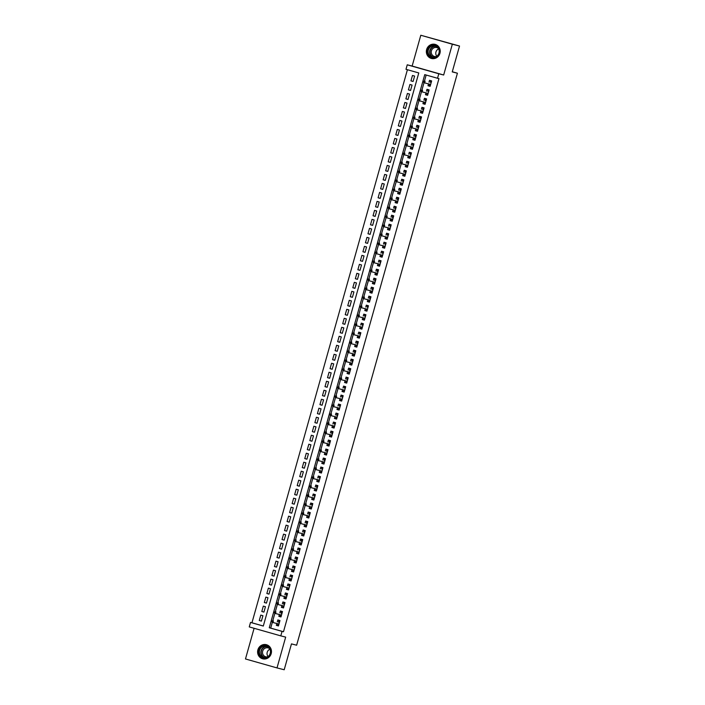 <?xml version="1.0" encoding="UTF-8"?>
<svg xmlns="http://www.w3.org/2000/svg" width="705" height="705" viewBox="0 0 705 705"><rect width="100%" height="100%" fill="white"/><g stroke="black" fill="none" stroke-linecap="round" stroke-linejoin="round"><path stroke-width="1.06" d="M426.631 49.535A7.288 6.909 -75.7 0 0 431.486 58.48A7.288 6.909 -75.7 0 0 439.929 53.307A7.288 6.909 -75.7 0 0 435.082 44.362A7.288 6.909 -75.7 0 0 426.631 49.535M257.889 649.86A7.288 6.909 -75.7 0 0 262.736 658.814A7.288 6.909 -75.7 0 0 271.187 653.641A7.288 6.909 -75.7 0 0 266.331 644.687A7.288 6.909 -75.7 0 0 257.889 649.86M405.992 69.31L407.252 64.807L438.792 73.769L437.523 78.264L424.745 74.633L269.266 627.75L282.053 631.38L280.793 635.875L249.253 626.912L250.522 622.418L263.3 626.049L418.779 72.941L405.992 69.31M412.143 66.05L443.674 75.012L452.337 44.212L459.519 46.037L420.797 35.25L412.143 66.05L407.252 64.807M254.1 628.296L245.481 658.963L277.012 667.917L285.675 637.117L280.793 635.875M407.419 69.716L251.958 622.788L250.522 622.418M452.337 44.212L420.797 35.25M459.519 46.037L452.249 71.892L457.422 73.214L296.638 645.207L291.465 643.894L284.203 669.75L277.012 667.917M428.517 83.877L427.997 85.71L430.129 86.318L431.645 80.925L429.512 80.317L428.984 82.212M425.987 92.866L425.467 94.708L427.6 95.316L429.116 89.914L426.983 89.315L426.454 91.209M423.458 101.864L422.938 103.697L425.071 104.305L426.587 98.911L424.463 98.303L423.925 100.198M420.929 110.852L420.418 112.694L422.542 113.302L424.066 107.9L421.934 107.301L421.396 109.196M418.4 119.85L417.889 121.692L420.021 122.291L421.537 116.898L419.404 116.29L418.867 118.184M415.88 128.848L415.36 130.681L417.492 131.289L419.008 125.887L416.875 125.287L416.338 127.182M413.35 137.836L412.83 139.678L414.963 140.277L416.479 134.884L414.346 134.276L413.817 136.18M410.821 146.834L410.301 148.667L412.434 149.275L413.95 143.882L411.817 143.274L411.288 145.168M408.292 155.823L407.772 157.664L409.905 158.264L411.42 152.87L409.288 152.262L408.759 154.166M405.763 164.82L405.243 166.653L407.375 167.261L408.891 161.868L406.767 161.26L406.23 163.155M403.234 173.809L402.722 175.651L404.846 176.259L406.362 170.857L404.238 170.257L403.701 172.152M400.704 182.806L400.193 184.639L402.317 185.248L403.842 179.854L401.709 179.246L401.171 181.141M398.175 191.795L397.664 193.637L399.797 194.245L401.312 188.843L399.18 188.244L398.642 190.138M395.655 200.793L395.135 202.635L397.267 203.234L398.783 197.841L396.651 197.233L396.122 199.136M393.126 209.79L392.606 211.623L394.738 212.231L396.254 206.838L394.121 206.23L393.593 208.125M390.596 218.779L390.076 220.621L392.209 221.22L393.725 215.827L391.592 215.219L391.063 217.122M388.067 227.777L387.547 229.61L389.68 230.218L391.196 224.825L389.063 224.216L388.534 226.111M385.538 236.765L385.018 238.607L387.151 239.215L388.666 233.813L386.543 233.214L386.005 235.109M383.009 245.763L382.498 247.596L384.622 248.204L386.137 242.811L384.013 242.203L383.476 244.097M380.48 254.752L379.969 256.594L382.101 257.202L383.617 251.8L381.484 251.2L380.947 253.095M377.959 263.749L377.439 265.591L379.572 266.19L381.088 260.797L378.955 260.189L378.418 262.084M375.43 272.747L374.91 274.58L377.043 275.188L378.559 269.786L376.426 269.187L375.897 271.081M372.901 281.736L372.381 283.577L374.514 284.177L376.029 278.783L373.897 278.175L373.368 280.079M370.372 290.733L369.852 292.566L371.984 293.174L373.5 287.781L371.368 287.173L370.839 289.068M367.843 299.722L367.323 301.564L369.455 302.163L370.971 296.77L368.847 296.162L368.31 298.065M365.313 308.719L364.802 310.552L366.926 311.161L368.442 305.767L366.318 305.159L365.78 307.054M362.784 317.708L362.273 319.55L364.397 320.158L365.921 314.756L363.789 314.157L363.251 316.051M360.255 326.706L359.744 328.539L361.876 329.147L363.392 323.754L361.26 323.146L360.722 325.04M357.735 335.695L357.215 337.536L359.347 338.144L360.863 332.742L358.73 332.143L358.202 334.038M355.205 344.692L354.685 346.534L356.818 347.133L358.334 341.74L356.201 341.132L355.673 343.035M352.676 353.69L352.156 355.523L354.289 356.131L355.805 350.738L353.672 350.129L353.143 352.024M350.147 362.678L349.627 364.52L351.76 365.119L353.275 359.726L351.143 359.118L350.614 361.022M347.618 371.676L347.098 373.509L349.231 374.117L350.746 368.724L348.623 368.116L348.085 370.01M345.089 380.665L344.578 382.507L346.701 383.115L348.217 377.713L346.093 377.113L345.556 379.008M342.56 389.662L342.048 391.495L344.181 392.103L345.697 386.71L343.564 386.102L343.027 387.997M340.03 398.651L339.519 400.493L341.652 401.101L343.168 395.699L341.035 395.1L340.497 396.994M337.51 407.649L336.99 409.49L339.123 410.09L340.638 404.696L338.506 404.088L337.977 405.983M334.981 416.637L334.461 418.479L336.593 419.087L338.109 413.685L335.977 413.086L335.448 414.981M332.452 425.635L331.932 427.477L334.064 428.076L335.58 422.683L333.447 422.075L332.919 423.978M329.922 434.632L329.402 436.465L331.535 437.074L333.051 431.68L330.927 431.072L330.389 432.967M327.393 443.621L326.882 445.463L329.006 446.062L330.522 440.669L328.398 440.061L327.86 441.964M324.864 452.619L324.353 454.452L326.477 455.06L328.001 449.667L325.869 449.059L325.331 450.953M322.335 461.608L321.824 463.449L323.956 464.057L325.472 458.655L323.339 458.056L322.802 459.951M319.814 470.605L319.294 472.438L321.427 473.046L322.943 467.653L320.81 467.045L320.281 468.94M317.285 479.594L316.765 481.436L318.898 482.044L320.414 476.642L318.281 476.042L317.752 477.937M314.756 488.591L314.236 490.433L316.369 491.033L317.885 485.639L315.752 485.031L315.223 486.926M312.227 497.589L311.707 499.422L313.84 500.03L315.355 494.628L313.223 494.029L312.694 495.923M309.698 506.578L309.178 508.42L311.31 509.019L312.826 503.626L310.702 503.017L310.165 504.921M307.168 515.575L306.657 517.408L308.781 518.016L310.297 512.623L308.173 512.015L307.636 513.91M304.639 524.564L304.128 526.406L306.261 527.014L307.777 521.612L305.644 521.004L305.106 522.907M302.11 533.562L301.599 535.395L303.732 536.003L305.247 530.609L303.115 530.001L302.577 531.896M299.59 542.55L299.07 544.392L301.202 545L302.718 539.598L300.586 538.999L300.057 540.894M297.061 551.548L296.541 553.39L298.673 553.989L300.189 548.596L298.056 547.988L297.528 549.882M294.531 560.537L294.011 562.378L296.144 562.987L297.66 557.585L295.527 556.985L294.998 558.88M292.002 569.534L291.482 571.376L293.615 571.975L295.131 566.582L293.007 565.974L292.469 567.877M289.473 578.532L288.962 580.365L291.086 580.973L292.601 575.58L290.478 574.972L289.94 576.866M286.944 587.521L286.433 589.362L288.556 589.962L290.081 584.568L287.948 583.96L287.411 585.864M284.415 596.518L283.904 598.351L286.036 598.959L287.552 593.566L285.419 592.958L284.882 594.853M281.894 605.507L281.374 607.349L283.507 607.957L285.023 602.555L282.89 601.955L282.361 603.85M279.365 614.504L278.845 616.337L280.978 616.946L282.493 611.552L280.361 610.944L279.832 612.839M261.423 621.043L259.273 620.497L260.788 615.095L262.921 615.703L261.405 621.096L259.273 620.497M263.952 612.046L261.802 611.499L263.317 606.106L265.45 606.705L263.934 612.107L261.802 611.499M266.472 603.048L264.331 602.502L265.847 597.109L267.979 597.717L266.464 603.11L264.331 602.502M269.002 594.059L266.86 593.513L268.376 588.12L270.5 588.719L268.984 594.121L266.86 593.513M271.531 585.062L269.38 584.515L270.905 579.122L273.029 579.73L271.513 585.124L269.38 584.515M274.06 576.073L271.91 575.527L273.425 570.125L275.558 570.733L274.042 576.126L271.91 575.527M276.589 567.076L274.439 566.529L275.955 561.136L278.087 561.744L276.571 567.137L274.439 566.529M279.118 558.087L276.968 557.54L278.484 552.138L280.616 552.746L279.101 558.14L276.968 557.54M281.648 549.089L279.497 548.543L281.013 543.15L283.146 543.749L281.63 549.151L279.497 548.543M284.168 540.101L282.026 539.545L283.542 534.152L285.675 534.76L284.159 540.153L282.026 539.545M286.697 531.103L284.556 530.557L286.071 525.163L288.204 525.763L286.679 531.165L284.556 530.557M289.226 522.105L287.085 521.559L288.601 516.166L290.724 516.774L289.209 522.167L287.085 521.559M291.755 513.117L289.605 512.57L291.13 507.168L293.254 507.776L291.738 513.17L289.605 512.57M294.285 504.119L292.134 503.573L293.65 498.179L295.783 498.787L294.267 504.181L292.134 503.573M296.814 495.13L294.664 494.584L296.179 489.182L298.312 489.79L296.796 495.183L294.664 494.584M299.343 486.133L297.193 485.586L298.708 480.193L300.841 480.792L299.325 486.194L297.193 485.586M301.872 477.144L299.722 476.598L301.238 471.196L303.37 471.804L301.855 477.197L299.722 476.598M304.393 468.146L302.251 467.6L303.767 462.207L305.899 462.806L304.384 468.208L302.251 467.6M306.922 459.149L304.78 458.602L306.296 453.209L308.42 453.817L306.904 459.211L304.78 458.602M309.451 450.16L307.301 449.614L308.825 444.22L310.949 444.82L309.433 450.222L307.301 449.614M311.98 441.163L309.83 440.616L311.346 435.223L313.478 435.831L311.962 441.224L309.83 440.616M314.509 432.174L312.359 431.627L313.875 426.225L316.007 426.833L314.492 432.227L312.359 431.627M317.038 423.176L314.888 422.63L316.404 417.237L318.537 417.845L317.021 423.238L314.888 422.63M319.568 414.188L317.417 413.641L318.933 408.239L321.066 408.847L319.55 414.24L317.417 413.641M322.088 405.19L319.947 404.644L321.462 399.25L323.595 399.85L322.079 405.252L319.947 404.644M324.617 396.201L322.476 395.655L323.992 390.253L326.124 390.861L324.6 396.254L322.476 395.655M327.146 387.204L325.005 386.657L326.521 381.264L328.645 381.863L327.129 387.265L325.005 386.657M329.676 378.206L327.525 377.66L329.05 372.266L331.174 372.875L329.658 378.268L327.525 377.66M332.205 369.217L330.055 368.671L331.57 363.269L333.703 363.877L332.187 369.279L330.055 368.671M334.734 360.22L332.584 359.673L334.099 354.28L336.232 354.888L334.716 360.281L332.584 359.673M337.263 351.231L335.113 350.685L336.629 345.283L338.761 345.891L337.246 351.284L335.113 350.685M339.792 342.233L337.642 341.687L339.158 336.294L341.29 336.893L339.775 342.295L337.642 341.687M342.313 333.245L340.171 332.698L341.687 327.296L343.82 327.904L342.304 333.298L340.171 332.698M344.842 324.247L342.7 323.701L344.216 318.308L346.34 318.907L344.824 324.309L342.7 323.701M347.371 315.25L345.221 314.703L346.745 309.31L348.869 309.918L347.353 315.311L345.221 314.703M349.9 306.261L347.75 305.714L349.266 300.321L351.398 300.92L349.883 306.322L347.75 305.714M352.43 297.263L350.279 296.717L351.795 291.324L353.928 291.932L352.412 297.325L350.279 296.717M354.959 288.274L352.808 287.728L354.324 282.326L356.457 282.934L354.941 288.327L352.808 287.728M357.488 279.277L355.338 278.731L356.853 273.337L358.986 273.945L357.47 279.339L355.338 278.731M360.008 270.288L357.867 269.742L359.383 264.34L361.515 264.948L359.999 270.341L357.867 269.742M362.537 261.291L360.396 260.744L361.912 255.351L364.044 255.95L362.52 261.352L360.396 260.744M365.067 252.302L362.925 251.756L364.441 246.353L366.565 246.962L365.049 252.355L362.925 251.756M367.596 243.304L365.446 242.758L366.97 237.365L369.094 237.964L367.578 243.366L365.446 242.758M370.125 234.307L367.975 233.76L369.49 228.367L371.623 228.975L370.107 234.368L367.975 233.76M372.654 225.318L370.504 224.772L372.02 219.37L374.152 219.978L372.637 225.38L370.504 224.772M375.183 216.32L373.033 215.774L374.549 210.381L376.681 210.989L375.166 216.382L373.033 215.774M377.713 207.332L375.562 206.785L377.078 201.383L379.211 201.991L377.695 207.385L375.562 206.785M380.233 198.334L378.091 197.788L379.607 192.394L381.74 192.994L380.224 198.396L378.091 197.788M382.762 189.345L380.621 188.799L382.136 183.397L384.269 184.005L382.744 189.398L380.621 188.799M385.291 180.348L383.141 179.801L384.666 174.408L386.789 175.007L385.274 180.41L383.141 179.801M387.82 171.35L385.67 170.804L387.186 165.411L389.319 166.019L387.803 171.412L385.67 170.804M390.35 162.362L388.199 161.815L389.715 156.422L391.848 157.021L390.332 162.423L388.199 161.815M392.879 153.364L390.729 152.818L392.244 147.424L394.377 148.032L392.861 153.426L390.729 152.818M395.408 144.375L393.258 143.829L394.774 138.427L396.906 139.035L395.39 144.428L393.258 143.829M397.928 135.378L395.787 134.831L397.303 129.438L399.435 130.046L397.92 135.439L395.787 134.831M400.458 126.389L398.316 125.843L399.832 120.44L401.965 121.049L400.44 126.442L398.316 125.843M402.987 117.391L400.845 116.845L402.361 111.452L404.485 112.051L402.969 117.453L400.845 116.845M405.516 108.403L403.366 107.856L404.89 102.454L407.014 103.062L405.498 108.455L403.366 107.856M408.045 99.405L405.895 98.859L407.411 93.465L409.543 94.065L408.028 99.467L405.895 98.859M410.574 90.407L408.424 89.861L409.94 84.468L412.072 85.076L410.557 90.469L408.424 89.861M251.958 622.788L263.317 626.014M413.086 81.48L414.602 76.078L412.469 75.479L410.953 80.872L413.086 81.48M272.333 622.33L270.702 628.111L283.489 631.742L438.959 78.634L437.523 78.264M426.164 75.038L424.472 81.066M424.013 82.705L421.942 90.064M421.484 91.703L419.413 99.053M418.955 100.7L416.893 108.05M416.426 109.689L414.364 117.039M413.897 118.687L411.835 126.036M411.368 127.675L409.305 135.025M408.847 136.673L406.776 144.023M406.318 145.662L404.247 153.011M403.789 154.659L401.718 162.009M401.26 163.657L399.189 171.007M398.73 172.646L396.668 179.995M396.201 181.643L394.139 188.993M393.672 190.632L391.61 197.982M391.143 199.63L389.081 206.979M388.622 208.618L386.551 215.968M386.093 217.616L384.022 224.965M383.564 226.605L381.493 233.963M381.035 235.602L378.973 242.952M378.506 244.6L376.444 251.949M375.976 253.588L373.914 260.938M373.447 262.586L371.385 269.936M370.927 271.575L368.856 278.924M368.398 280.572L366.327 287.922M365.869 289.561L363.798 296.911M363.339 298.559L361.268 305.908M360.81 307.556L358.748 314.906M358.281 316.545L356.219 323.895M355.752 325.543L353.69 332.892M353.223 334.531L351.161 341.881M350.702 343.529L348.631 350.879M348.173 352.518L346.102 359.867M345.644 361.515L343.573 368.865M343.115 370.504L341.053 377.854M340.586 379.501L338.523 386.851M338.056 388.499L335.994 395.849M335.527 397.488L333.465 404.837M333.007 406.485L330.936 413.835M330.478 415.474L328.407 422.824M327.948 424.472L325.877 431.821M325.419 433.46L323.348 440.81M322.89 442.458L320.828 449.808M320.361 451.456L318.299 458.805M317.832 460.444L315.769 467.794M315.302 469.442L313.24 476.791M312.782 478.431L310.711 485.78M310.253 487.428L308.182 494.778M307.724 496.417L305.653 503.767M305.195 505.414L303.132 512.764M302.665 514.403L300.603 521.753M300.136 523.401L298.074 530.75M297.607 532.398L295.545 539.748M295.087 541.387L293.016 548.737M292.557 550.385L290.486 557.734M290.028 559.373L287.957 566.723M287.499 568.371L285.428 575.721M284.97 577.36L282.908 584.709M282.441 586.357L280.379 593.707M279.911 595.346L277.849 602.704M277.382 604.344L275.32 611.693M274.862 613.341L272.791 620.691M276.836 623.493L276.316 625.335L278.449 625.943L279.964 620.541L277.832 619.942L277.303 621.836M457.422 73.214L452.293 71.751M443.674 75.012L438.792 73.769M283.489 631.742L282.053 631.38M270.702 628.111L269.266 627.75M278.466 625.881L276.316 625.335M413.104 81.419L410.953 80.872M280.995 616.884L278.845 616.337M283.525 607.895L281.374 607.349M286.045 598.898L283.904 598.351M288.574 589.909L286.433 589.362M291.103 580.911L288.962 580.365M293.632 571.922L291.482 571.376M296.162 562.925L294.011 562.378M298.691 553.936L296.541 553.39M301.22 544.939L299.07 544.392M303.749 535.941L301.599 535.395M306.27 526.952L304.128 526.406M308.799 517.955L306.657 517.408M311.328 508.966L309.178 508.42M313.857 499.968L311.707 499.422M316.386 490.98L314.236 490.433M318.916 481.982L316.765 481.436M321.445 472.985L319.294 472.438M323.965 463.996L321.824 463.449M326.494 454.998L324.353 454.452M329.024 446.009L326.882 445.463M331.553 437.012L329.402 436.465M334.082 428.023L331.932 427.477M336.611 419.026L334.461 418.479M339.14 410.037L336.99 409.49M341.669 401.039L339.519 400.493M344.19 392.042L342.048 391.495M346.719 383.053L344.578 382.507M349.248 374.055L347.098 373.509M351.777 365.067L349.627 364.52M354.307 356.069L352.156 355.523M356.836 347.08L354.685 346.534M359.365 338.083L357.215 337.536M361.885 329.094L359.744 328.539M364.414 320.096L362.273 319.55M366.944 311.099L364.802 310.552M369.473 302.11L367.323 301.564M372.002 293.113L369.852 292.566M374.531 284.124L372.381 283.577M377.06 275.126L374.91 274.58M379.59 266.137L377.439 265.591M382.11 257.14L379.969 256.594M384.639 248.142L382.498 247.596M387.168 239.154L385.018 238.607M389.698 230.156L387.547 229.61M392.227 221.167L390.076 220.621M394.756 212.17L392.606 211.623M397.285 203.181L395.135 202.635M399.805 194.183L397.664 193.637M402.335 185.195L400.193 184.639M404.864 176.197L402.722 175.651M407.393 167.2L405.243 166.653M409.922 158.211L407.772 157.664M412.451 149.213L410.301 148.667M414.981 140.225L412.83 139.678M417.51 131.227L415.36 130.681M420.03 122.238L417.889 121.692M422.559 113.241L420.418 112.694M425.089 104.243L422.938 103.697M427.618 95.254L425.467 94.708M430.147 86.257L427.997 85.71M278.898 624.33L277.937 624.057L277.62 625.185L278.581 625.458M279.859 620.938L278.889 620.691L279.85 620.964M278.889 620.691L278.572 621.81L279.532 622.083M279.444 622.4L278.484 622.136M278.678 622.189L279.436 622.427M272.606 621.061L271.751 620.814L271.495 621.713L272.35 621.96L272.606 621.061L273.417 620.893L272.958 622.515L278.977 624.04M272.35 621.96L271.495 621.713M270.517 653.447A6.31 5.984 104.3 0 1 263.062 657.88A6.31 5.984 104.3 0 1 259.008 650.177A6.31 5.984 104.3 0 1 266.472 645.736A6.31 5.984 104.3 0 1 270.517 653.447M259.581 650.336A5.843 5.534 -75.7 0 0 263.467 657.501A5.843 5.534 -75.7 0 0 270.235 653.359A5.843 5.534 -75.7 0 0 266.349 646.185A5.843 5.534 -75.7 0 0 259.581 650.336M268.067 656.549A4.6 4.362 104.3 0 1 269.927 649.226M267.653 656.831A4.6 4.362 104.3 0 1 262.674 651.156A4.6 4.362 104.3 0 1 269.707 648.776M267.653 645.181A7.244 6.865 -75.7 0 0 258.162 649.931A7.244 6.865 -75.7 0 0 264.137 659.008M434.906 57.554A6.31 5.984 104.3 0 1 427.671 53.095A6.31 5.984 104.3 0 1 432.112 45.402A6.31 5.984 104.3 0 1 439.347 49.861A6.31 5.984 104.3 0 1 434.906 57.554M432.359 45.895A5.843 5.534 -75.7 0 0 432.209 57.175A5.843 5.534 -75.7 0 0 439.206 51.447A5.843 5.534 -75.7 0 0 432.359 45.895M436.809 56.224A4.6 4.362 104.3 0 1 438.677 48.892M436.395 56.506A4.6 4.362 104.3 0 1 431.24 52.073A4.6 4.362 104.3 0 1 438.448 48.451M436.404 44.856A7.244 6.865 -75.7 0 0 426.622 51.562A7.244 6.865 -75.7 0 0 432.879 58.682M281.427 615.342L280.467 615.068L280.149 616.188L281.11 616.461M282.379 611.94L281.418 611.693L282.379 611.966M281.418 611.693L281.101 612.821L282.062 613.094M281.974 613.412L281.004 613.139M281.207 613.191L281.965 613.429M275.126 612.063L274.28 611.825L274.025 612.724L274.88 612.962L275.126 612.063L275.946 611.896L275.488 613.517L281.507 615.051M274.88 612.962L274.025 612.724M283.956 606.344L282.996 606.071L282.679 607.199L283.639 607.472M284.908 602.951L283.939 602.704L284.908 602.978M283.939 602.704L283.63 603.824L284.591 604.097M284.503 604.414L283.533 604.15M283.736 604.203L284.494 604.441M277.655 603.075L276.809 602.828L276.554 603.727L277.409 603.973L277.655 603.075L278.475 602.907L278.017 604.52L284.036 606.053M277.409 603.973L276.554 603.727M286.486 597.355L285.525 597.082L285.208 598.201L286.168 598.475M287.437 593.954L286.468 593.707L287.429 593.98M286.468 593.707L286.151 594.835L287.12 595.108M287.023 595.425L286.063 595.152M286.265 595.205L287.023 595.443M280.185 594.077L279.33 593.839L279.083 594.738L279.929 594.976L280.185 594.077L281.004 593.91L280.546 595.531L286.565 597.064M279.929 594.976L279.083 594.738M289.015 588.358L288.054 588.085L287.737 589.213L288.697 589.486M289.966 584.956L288.997 584.709L289.958 584.983M288.997 584.709L288.68 585.837L289.64 586.111M282.714 585.088L281.859 584.842L281.612 585.74L282.458 585.987L282.714 585.088L283.533 584.921L283.075 586.534L289.094 588.067M282.458 585.987L281.612 585.74M291.544 579.369L290.575 579.096L290.266 580.215L291.227 580.488M292.496 575.967L291.526 575.721L292.487 575.994M291.526 575.721L291.209 576.84L292.17 577.113M285.243 576.091L284.388 575.853L284.133 576.752L284.987 576.99L285.243 576.091L286.054 575.923L285.604 577.545L291.623 579.078M284.987 576.99L284.133 576.752M294.064 570.371L293.104 570.098L292.786 571.226L293.756 571.499M295.025 566.97L294.055 566.723L295.016 566.996M294.055 566.723L293.738 567.851L294.699 568.124M287.772 567.102L286.917 566.855L286.662 567.754L287.517 568.001L287.772 567.102L288.583 566.926L288.133 568.547L294.152 570.081M287.517 568.001L286.662 567.754M296.594 561.383L295.633 561.11L295.316 562.229L296.276 562.502M297.554 557.981L296.585 557.734L297.545 558.008M296.585 557.734L296.267 558.853L297.228 559.127M297.14 559.444L296.179 559.18M296.373 559.232L297.131 559.47M290.301 558.104L289.447 557.858L289.191 558.765L290.046 559.003L290.301 558.104L291.112 557.937L290.654 559.558L296.682 561.092M290.046 559.003L289.191 558.765M299.123 552.385L298.162 552.112L297.845 553.24L298.805 553.513M300.083 548.984L299.114 548.737L300.074 549.01M299.114 548.737L298.797 549.865L299.757 550.138M292.822 549.107L291.976 548.869L291.72 549.768L292.575 550.006L292.822 549.107L293.641 548.939L293.183 550.561L299.202 552.094M292.575 550.006L291.72 549.768M301.652 543.388L300.691 543.114L300.374 544.242L301.335 544.516M302.604 539.995L301.634 539.748L302.604 540.021M301.634 539.748L301.326 540.867L302.286 541.14M302.198 541.458L301.229 541.193M301.432 541.246L302.189 541.484M295.351 540.118L294.505 539.871L294.249 540.77L295.104 541.017L295.351 540.118L296.171 539.951L295.712 541.563L301.731 543.097M295.104 541.017L294.249 540.77M304.181 534.399L303.22 534.126L302.903 535.245L303.864 535.518M305.133 530.997L304.163 530.75L305.124 531.024M304.163 530.75L303.846 531.878L304.816 532.152M304.719 532.469L303.758 532.196M303.961 532.249L304.719 532.486M297.88 531.121L297.025 530.883L296.779 531.782L297.625 532.019L297.88 531.121L298.7 530.953L298.241 532.575L304.26 534.108M297.625 532.019L296.779 531.782M306.71 525.401L305.75 525.128L305.432 526.256L306.393 526.529M307.662 522.008L306.693 521.762L307.653 522.035M306.693 521.762L306.375 522.881L307.336 523.154M307.248 523.471L306.287 523.207M306.49 523.26L307.248 523.498M300.409 522.132L299.555 521.885L299.308 522.784L300.154 523.031L300.409 522.132L301.229 521.964L300.771 523.577L306.79 525.11M300.154 523.031L299.308 522.784M309.239 516.413L308.27 516.139L307.962 517.259L308.922 517.532M310.191 513.011L309.222 512.764L310.182 513.037M309.222 512.764L308.905 513.892L309.865 514.165M309.777 514.483L308.816 514.209M309.019 514.262L309.777 514.5M302.938 513.134L302.084 512.896L301.837 513.795L302.683 514.033L302.938 513.134L303.749 512.967L303.3 514.588L309.319 516.122M302.683 514.033L301.837 513.795M311.76 507.415L310.799 507.142L310.491 508.27L311.451 508.543M312.72 504.013L311.751 503.767L312.712 504.04M311.751 503.767L311.434 504.895L312.394 505.168M305.468 504.146L304.613 503.899L304.357 504.798L305.212 505.044L305.468 504.146L306.278 503.978L305.829 505.591L311.848 507.124M305.212 505.044L304.357 504.798M314.289 498.426L313.328 498.153L313.011 499.272L313.972 499.545M315.25 495.025L314.28 494.778L315.241 495.051M314.28 494.778L313.963 495.897L314.923 496.17M307.997 495.148L307.142 494.91L306.887 495.809L307.741 496.047L307.997 495.148L308.808 494.98L308.358 496.602L314.377 498.135M307.741 496.047L306.887 495.809M316.818 489.429L315.858 489.155L315.54 490.283L316.501 490.557M317.779 486.027L316.809 485.78L317.77 486.053M316.809 485.78L316.492 486.908L317.453 487.181M317.365 487.499L316.404 487.234M316.598 487.278L317.356 487.516M310.526 486.15L309.671 485.912L309.416 486.811L310.27 487.058L310.526 486.15L311.337 485.983L310.879 487.604L316.898 489.138M310.27 487.058L309.416 486.811M319.347 480.431L318.387 480.158L318.07 481.286L319.03 481.559M320.299 477.038L319.339 476.791L320.299 477.065M319.339 476.791L319.021 477.911L319.982 478.184M313.046 477.162L312.2 476.915L311.945 477.814L312.8 478.06L313.046 477.162L313.866 476.994L313.408 478.616L319.427 480.14M312.8 478.06L311.945 477.814M321.877 471.442L320.916 471.169L320.599 472.288L321.559 472.562M322.828 468.041L321.859 467.794L322.828 468.067M321.859 467.794L321.55 468.922L322.511 469.195M315.576 468.164L314.73 467.926L314.474 468.825L315.329 469.063L315.576 468.164L316.395 467.997L315.937 469.618L321.956 471.151M315.329 469.063L314.474 468.825M324.406 462.445L323.445 462.172L323.128 463.3L324.089 463.573M325.357 459.052L324.388 458.805L325.349 459.078M324.388 458.805L324.071 459.924L325.04 460.198M324.943 460.515L323.983 460.25M324.185 460.303L324.943 460.541M318.105 459.175L317.25 458.929L317.003 459.827L317.849 460.074L318.105 459.175L318.924 459.008L318.466 460.621L324.485 462.154M317.849 460.074L317.003 459.827M326.935 453.456L325.974 453.183L325.657 454.302L326.618 454.575M327.887 450.054L326.917 449.808L327.878 450.081M326.917 449.808L326.6 450.936L327.561 451.209M327.473 451.526L326.512 451.253M326.715 451.306L327.473 451.544M320.634 450.178L319.779 449.94L319.532 450.839L320.378 451.077L320.634 450.178L321.454 450.01L320.995 451.632L327.014 453.165M320.378 451.077L319.532 450.839M329.464 444.458L328.495 444.185L328.186 445.313L329.147 445.586M330.416 441.057L329.446 440.819L330.407 441.083M329.446 440.819L329.129 441.938L330.09 442.211M330.002 442.529L329.041 442.264M329.244 442.317L329.993 442.555M323.163 441.189L322.308 440.942L322.053 441.841L322.908 442.088L323.163 441.189L323.974 441.022L323.524 442.634L329.543 444.168M322.908 442.088L322.053 441.841M331.985 435.47L331.024 435.196L330.707 436.316L331.676 436.589M332.945 432.068L331.976 431.821L332.936 432.094M331.976 431.821L331.658 432.949L332.619 433.223M332.531 433.54L331.57 433.267M331.764 433.319L332.522 433.557M325.692 432.191L324.838 431.954L324.582 432.852L325.437 433.09L325.692 432.191L326.503 432.024L326.054 433.645L332.073 435.179M325.437 433.09L324.582 432.852M334.514 426.472L333.553 426.199L333.236 427.327L334.196 427.6M335.474 423.07L334.505 422.824L335.465 423.097M334.505 422.824L334.188 423.952L335.148 424.225M328.222 423.203L327.367 422.956L327.111 423.855L327.966 424.102L328.222 423.203L329.032 423.026L328.574 424.648L334.602 426.181M327.966 424.102L327.111 423.855M337.043 417.483L336.082 417.21L335.765 418.329L336.726 418.603M338.003 414.082L337.034 413.835L337.995 414.108M337.034 413.835L336.717 414.954L337.677 415.227M337.589 415.545L336.62 415.28M336.823 415.333L337.58 415.571M330.742 414.205L329.896 413.958L329.64 414.866L330.495 415.104L330.742 414.205L331.562 414.038L331.103 415.659L337.122 417.193M330.495 415.104L329.64 414.866M339.572 408.486L338.611 408.213L338.294 409.341L339.255 409.614M340.524 405.084L339.554 404.837L340.524 405.111M339.554 404.837L339.246 405.965L340.207 406.239M333.271 405.208L332.425 404.97L332.17 405.868L333.024 406.106L333.271 405.208L334.091 405.04L333.632 406.662L339.651 408.195M333.024 406.106L332.17 405.868M342.101 399.488L341.141 399.215L340.823 400.343L341.784 400.616M343.053 396.095L342.084 395.849L343.044 396.122M342.084 395.849L341.766 396.968L342.736 397.241M335.8 396.219L334.945 395.972L334.699 396.871L335.545 397.118L335.8 396.219L336.62 396.051L336.162 397.673L342.181 399.197M335.545 397.118L334.699 396.871M344.63 390.5L343.67 390.226L343.353 391.345L344.313 391.619M345.582 387.098L344.613 386.851L345.573 387.124M344.613 386.851L344.296 387.979L345.256 388.252M338.329 387.221L337.475 386.983L337.228 387.882L338.074 388.12L338.329 387.221L339.149 387.054L338.691 388.675L344.71 390.209M338.074 388.12L337.228 387.882M347.16 381.502L346.199 381.229L345.882 382.357L346.842 382.63M348.111 378.109L347.142 377.862L348.103 378.136M347.142 377.862L346.825 378.982L347.785 379.255M347.697 379.572L346.737 379.308M346.939 379.361L347.697 379.598M340.859 378.232L340.004 377.986L339.757 378.885L340.603 379.131L340.859 378.232L341.669 378.065L341.22 379.678L347.239 381.211M340.603 379.131L339.757 378.885M349.68 372.513L348.719 372.24L348.411 373.359L349.372 373.632M350.641 369.112L349.671 368.865L350.632 369.138M349.671 368.865L349.354 369.993L350.314 370.266M350.226 370.583L349.266 370.31M349.46 370.363L350.218 370.601M343.388 369.235L342.533 368.997L342.277 369.896L343.132 370.134L343.388 369.235L344.199 369.067L343.749 370.689L349.768 372.222M343.132 370.134L342.277 369.896M352.209 363.516L351.249 363.242L350.931 364.37L351.892 364.644M353.17 360.114L352.2 359.867L353.161 360.14M352.2 359.867L351.883 360.995L352.844 361.268M352.756 361.586L351.795 361.321M351.989 361.365L352.747 361.603M345.917 360.246L345.062 359.999L344.807 360.898L345.661 361.145L345.917 360.246L346.728 360.079L346.278 361.691L352.297 363.225M345.661 361.145L344.807 360.898M354.738 354.527L353.778 354.254L353.461 355.373L354.421 355.646M355.699 351.125L354.73 350.879L355.69 351.152M354.73 350.879L354.412 351.998L355.373 352.271M355.285 352.588L354.324 352.324M354.518 352.377L355.276 352.615M348.446 351.249L347.591 351.011L347.336 351.91L348.191 352.148L348.446 351.249L349.257 351.081L348.799 352.703L354.818 354.236M348.191 352.148L347.336 351.91M357.268 345.529L356.307 345.256L355.99 346.384L356.95 346.657M358.219 342.128L357.259 341.881L358.219 342.154M357.259 341.881L356.942 343.009L357.902 343.282M357.814 343.599L356.845 343.335M357.047 343.379L357.805 343.617M350.967 342.251L350.121 342.013L349.865 342.912L350.72 343.159L350.967 342.251L351.786 342.084L351.328 343.705L357.347 345.238M350.72 343.159L349.865 342.912M359.797 336.532L358.836 336.259L358.519 337.387L359.48 337.66M360.748 333.139L359.779 332.892L360.748 333.165M359.779 332.892L359.471 334.011L360.431 334.285M353.496 333.262L352.65 333.016L352.394 333.914L353.249 334.161L353.496 333.262L354.315 333.095L353.857 334.716L359.876 336.241M353.249 334.161L352.394 333.914M362.326 327.543L361.365 327.27L361.048 328.389L362.009 328.662M363.278 324.141L362.308 323.895L363.269 324.168M362.308 323.895L361.991 325.023L362.96 325.296M356.025 324.265L355.17 324.027L354.923 324.926L355.769 325.164L356.025 324.265L356.845 324.097L356.386 325.719L362.405 327.252M355.769 325.164L354.923 324.926M364.855 318.545L363.895 318.272L363.577 319.4L364.538 319.673M365.807 315.153L364.837 314.906L365.798 315.179M364.837 314.906L364.52 316.025L365.481 316.298M358.554 315.276L357.699 315.029L357.453 315.928L358.299 316.175L358.554 315.276L359.374 315.109L358.915 316.721L364.934 318.255M358.299 316.175L357.453 315.928M367.384 309.557L366.415 309.283L366.106 310.403L367.067 310.676M368.336 306.155L367.367 305.908L368.327 306.181M367.367 305.908L367.049 307.036L368.01 307.31M361.083 306.278L360.229 306.04L359.973 306.939L360.828 307.177L361.083 306.278L361.894 306.111L361.445 307.732L367.464 309.266M360.828 307.177L359.973 306.939M369.905 300.559L368.944 300.286L368.627 301.414L369.596 301.687M370.865 297.166L369.896 296.92L370.856 297.193M369.896 296.92L369.579 298.039L370.539 298.312M370.451 298.629L369.49 298.365M369.684 298.418L370.442 298.656M363.613 297.29L362.758 297.043L362.502 297.942L363.357 298.189L363.613 297.29L364.423 297.122L363.974 298.735L369.993 300.268M363.357 298.189L362.502 297.942M372.434 291.57L371.473 291.297L371.156 292.416L372.117 292.69M373.394 288.169L372.425 287.922L373.386 288.195M372.425 287.922L372.108 289.05L373.068 289.323M372.98 289.64L372.02 289.367M372.214 289.42L372.971 289.658M366.142 288.292L365.287 288.054L365.031 288.953L365.886 289.191L366.142 288.292L366.952 288.125L366.494 289.746L372.522 291.28M365.886 289.191L365.031 288.953M374.963 282.573L374.002 282.3L373.685 283.428L374.646 283.701M375.924 279.171L374.954 278.924L375.915 279.198M374.954 278.924L374.637 280.052L375.598 280.326M375.509 280.643L374.54 280.379M374.743 280.423L375.501 280.661M368.662 279.303L367.816 279.057L367.561 279.955L368.415 280.202L368.662 279.303L369.482 279.136L369.023 280.749L375.042 282.282M368.415 280.202L367.561 279.955M377.492 273.584L376.532 273.311L376.214 274.43L377.175 274.703M378.444 270.182L377.475 269.936L378.444 270.209M377.475 269.936L377.166 271.055L378.127 271.328M378.039 271.645L377.069 271.381M377.272 271.434L378.03 271.672M371.191 270.306L370.345 270.068L370.09 270.967L370.945 271.205L371.191 270.306L372.011 270.138L371.553 271.76L377.572 273.293M370.945 271.205L370.09 270.967M380.021 264.587L379.061 264.313L378.744 265.441L379.704 265.714M380.973 261.185L380.004 260.938L380.964 261.211M380.004 260.938L379.687 262.066L380.656 262.339M373.72 261.308L372.866 261.07L372.619 261.969L373.465 262.207L373.72 261.308L374.54 261.141L374.082 262.762L380.101 264.296M373.465 262.207L372.619 261.969M382.551 255.589L381.59 255.316L381.273 256.444L382.233 256.717M383.502 252.196L382.533 251.949L383.494 252.223M382.533 251.949L382.216 253.069L383.176 253.342M376.25 252.319L375.395 252.073L375.148 252.972L375.994 253.218L376.25 252.319L377.069 252.152L376.611 253.774L382.63 255.298M375.994 253.218L375.148 252.972M385.08 246.6L384.119 246.327L383.802 247.446L384.763 247.719M386.032 243.199L385.062 242.952L386.023 243.225M385.062 242.952L384.745 244.08L385.705 244.353M378.779 243.322L377.924 243.084L377.677 243.983L378.523 244.221L378.779 243.322L379.59 243.155L379.14 244.776L385.159 246.309M378.523 244.221L377.677 243.983M387.6 237.603L386.64 237.329L386.331 238.457L387.292 238.731M388.561 234.21L387.591 233.963L388.552 234.236M387.591 233.963L387.274 235.082L388.235 235.355M381.308 234.333L380.453 234.086L380.198 234.985L381.052 235.232L381.308 234.333L382.119 234.166L381.669 235.778L387.688 237.312M381.052 235.232L380.198 234.985M390.129 228.614L389.169 228.341L388.852 229.46L389.812 229.733M391.09 225.212L390.121 224.965L391.081 225.239M390.121 224.965L389.803 226.094L390.764 226.367M383.837 225.336L382.982 225.098L382.727 225.997L383.582 226.235L383.837 225.336L384.648 225.168L384.199 226.79L390.217 228.323M383.582 226.235L382.727 225.997M392.659 219.616L391.698 219.343L391.381 220.471L392.341 220.744M393.619 216.215L392.65 215.968L393.61 216.241M392.65 215.968L392.332 217.096L393.293 217.369M393.205 217.686L392.244 217.422M392.438 217.466L393.196 217.704M386.366 216.347L385.512 216.1L385.256 216.999L386.111 217.246L386.366 216.347L387.177 216.179L386.719 217.792L392.738 219.325M386.111 217.246L385.256 216.999M395.188 210.628L394.227 210.354L393.91 211.474L394.87 211.747M396.139 207.226L395.179 206.979L396.139 207.252M395.179 206.979L394.862 208.098L395.822 208.372M395.734 208.689L394.765 208.424M394.967 208.477L395.725 208.715M388.887 207.349L388.041 207.111L387.785 208.01L388.64 208.248L388.887 207.349L389.706 207.182L389.248 208.803L395.267 210.337M388.64 208.248L387.785 208.01M397.717 201.63L396.756 201.357L396.439 202.485L397.4 202.758M398.669 198.228L397.699 197.982L398.669 198.255M397.699 197.982L397.391 199.11L398.351 199.383M398.263 199.7L397.294 199.436M397.497 199.48L398.255 199.718M391.416 198.352L390.57 198.114L390.314 199.013L391.169 199.259L391.416 198.352L392.236 198.184L391.777 199.806L397.796 201.339M391.169 199.259L390.314 199.013M400.246 192.632L399.286 192.359L398.968 193.487L399.929 193.76M401.198 189.24L400.228 188.993L401.189 189.266M400.228 188.993L399.911 190.112L400.881 190.385M400.784 190.702L399.823 190.438M400.026 190.491L400.784 190.729M393.945 189.363L393.09 189.116L392.844 190.024L393.69 190.262L393.945 189.363L394.765 189.196L394.306 190.817L400.325 192.342M393.69 190.262L392.844 190.024M402.775 183.644L401.815 183.37L401.498 184.49L402.458 184.763M403.727 180.242L402.758 179.995L403.718 180.268M402.758 179.995L402.44 181.123L403.401 181.397M396.474 180.365L395.62 180.127L395.373 181.026L396.219 181.264L396.474 180.365L397.294 180.198L396.836 181.819L402.855 183.353M396.219 181.264L395.373 181.026M405.305 174.646L404.335 174.373L404.027 175.501L404.987 175.774M406.256 171.253L405.287 171.007L406.247 171.28M405.287 171.007L404.97 172.126L405.93 172.399M405.842 172.716L404.881 172.452M405.084 172.505L405.833 172.743M399.004 171.377L398.149 171.13L397.893 172.029L398.748 172.276L399.004 171.377L399.814 171.209L399.365 172.822L405.384 174.355M398.748 172.276L397.893 172.029M407.825 165.657L406.864 165.384L406.547 166.503L407.516 166.777M408.785 162.256L407.816 162.009L408.777 162.282M407.816 162.009L407.499 163.137L408.459 163.41M401.533 162.379L400.678 162.141L400.422 163.04L401.277 163.278L401.533 162.379L402.344 162.212L401.894 163.833L407.913 165.367M401.277 163.278L400.422 163.04M410.354 156.66L409.394 156.387L409.076 157.515L410.037 157.788M411.315 153.267L410.345 153.02L411.306 153.293M410.345 153.02L410.028 154.139L410.989 154.413M404.062 153.39L403.207 153.144L402.952 154.043L403.806 154.289L404.062 153.39L404.873 153.223L404.414 154.836L410.442 156.369M403.806 154.289L402.952 154.043M412.883 147.671L411.923 147.398L411.605 148.517L412.566 148.79M413.844 144.269L412.874 144.023L413.835 144.296M412.874 144.023L412.557 145.151L413.518 145.424M406.582 144.393L405.736 144.155L405.481 145.054L406.336 145.292L406.582 144.393L407.402 144.225L406.944 145.847L412.963 147.38M406.336 145.292L405.481 145.054M415.412 138.674L414.452 138.4L414.135 139.528L415.095 139.801M416.364 135.272L415.395 135.025L416.364 135.298M415.395 135.025L415.086 136.153L416.047 136.426M415.959 136.744L414.989 136.479M415.192 136.523L415.95 136.761M409.111 135.404L408.265 135.157L408.01 136.056L408.865 136.303L409.111 135.404L409.931 135.237L409.473 136.849L415.492 138.383M408.865 136.303L408.01 136.056M417.942 129.685L416.981 129.412L416.664 130.531L417.624 130.804M418.893 126.283L417.924 126.036L418.885 126.31M417.924 126.036L417.607 127.156L418.576 127.429M418.479 127.746L417.519 127.482M417.721 127.534L418.479 127.772M411.641 126.406L410.786 126.169L410.539 127.067L411.385 127.305L411.641 126.406L412.46 126.239L412.002 127.861L418.021 129.394M411.385 127.305L410.539 127.067M420.471 120.687L419.51 120.414L419.193 121.542L420.154 121.815M421.423 117.286L420.453 117.039L421.414 117.312M420.453 117.039L420.136 118.167L421.096 118.44M421.008 118.757L420.048 118.493M420.25 118.537L421.008 118.775M414.17 117.409L413.315 117.171L413.068 118.07L413.914 118.308L414.17 117.409L414.989 117.241L414.531 118.863L420.55 120.396M413.914 118.308L413.068 118.07M423 111.69L422.039 111.416L421.722 112.544L422.683 112.818M423.952 108.297L422.982 108.05L423.943 108.323M422.982 108.05L422.665 109.169L423.626 109.442M423.538 109.76L422.577 109.495M422.78 109.548L423.538 109.786M416.699 108.42L415.844 108.173L415.598 109.072L416.443 109.319L416.699 108.42L417.51 108.253L417.06 109.874L423.079 111.399M416.443 109.319L415.598 109.072M425.52 102.701L424.56 102.428L424.251 103.547L425.212 103.82M426.481 99.299L425.512 99.053L426.472 99.326M425.512 99.053L425.194 100.181L426.155 100.454M426.067 100.771L425.106 100.498M425.3 100.551L426.058 100.789M419.228 99.423L418.373 99.185L418.118 100.084L418.973 100.322L419.228 99.423L420.039 99.255L419.59 100.877L425.608 102.41M418.973 100.322L418.118 100.084M428.05 93.703L427.089 93.43L426.772 94.558L427.732 94.831M429.01 90.311L428.041 90.064L429.001 90.337M428.041 90.064L427.724 91.183L428.684 91.456M421.757 90.434L420.903 90.187L420.647 91.086L421.502 91.333L421.757 90.434L422.568 90.266L422.119 91.879L428.138 93.412M421.502 91.333L420.647 91.086M430.579 84.715L429.618 84.441L429.301 85.561L430.262 85.834M431.539 81.313L430.57 81.066L431.531 81.339M430.57 81.066L430.253 82.194L431.213 82.467M424.287 81.436L423.432 81.198L423.176 82.097L424.031 82.335L424.287 81.436L425.097 81.269L424.639 82.89L430.658 84.424M424.031 82.335L423.176 82.097M264.234 657.642A5.843 5.534 104.3 0 1 267.08 646.432M267.688 646.732A5.649 5.358 -75.7 0 0 264.904 657.668M432.976 57.308A5.843 5.534 104.3 0 1 435.831 46.107M436.43 46.407A5.649 5.358 -75.7 0 0 433.645 57.334M266.552 644.793L267.08 644.925M262.983 658.822L263.503 658.963M435.293 44.459L435.822 44.6M431.724 58.497L432.253 58.63"/></g></svg>
